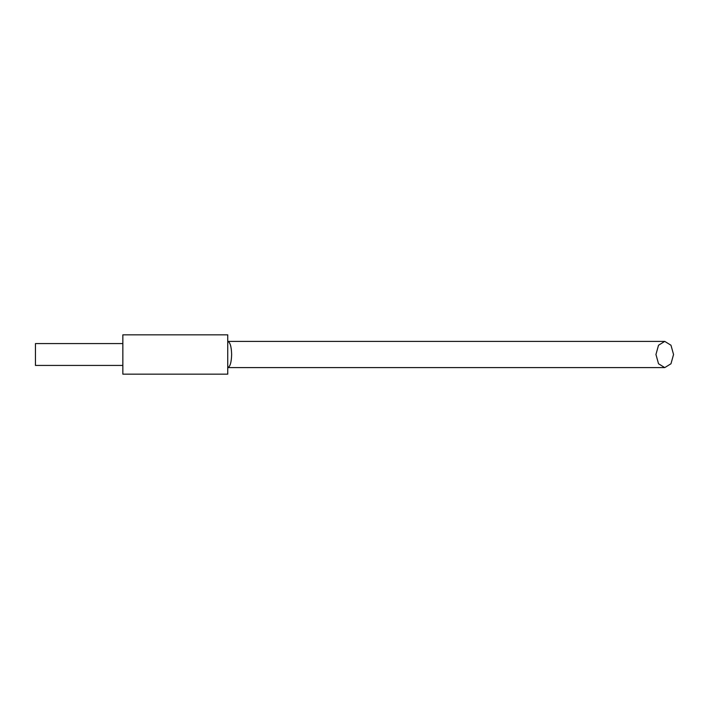 <?xml version="1.0" encoding="UTF-8"?>
<svg xmlns="http://www.w3.org/2000/svg" width="709" height="709" viewBox="0 0 709 709"><rect width="100%" height="100%" fill="white"/><g stroke="black" fill="none" stroke-linecap="round" stroke-linejoin="round"><path stroke-width="1.06" d="M655.949 354.5L658.528 345.23L664.75 341.392L670.971 345.23L673.55 354.5L670.971 363.77L664.75 367.608L658.528 363.77L655.949 354.5M227.74 334.834L227.74 374.166L122.852 374.166L122.852 334.834L227.74 334.834M227.74 367.422L227.74 366.633M122.852 343.573L35.45 343.573L35.45 365.427L122.852 365.427M664.75 367.608L227.74 367.608C230.106 366.828 231.409 362.45 231.639 354.5C231.409 346.55 230.106 342.172 227.74 341.392L664.75 341.392"/></g></svg>
